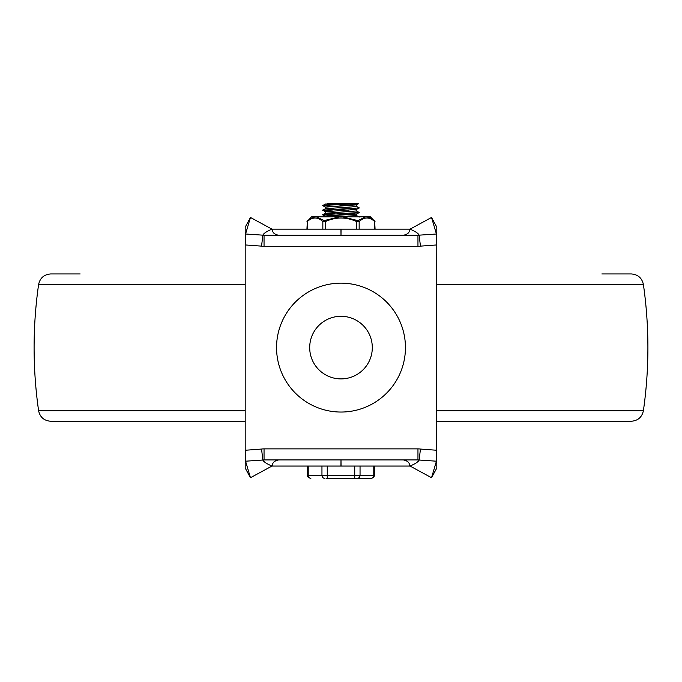 <?xml version="1.0" encoding="UTF-8"?>
<svg xmlns="http://www.w3.org/2000/svg" width="682" height="682" viewBox="0 0 682 682"><rect width="100%" height="100%" fill="white"/><g stroke="black" fill="none" stroke-linecap="round" stroke-linejoin="round"><path stroke-width="1.02" d="M340.949 229.135L341 235.213L341 229.135L271.947 229.135C266.653 231.42 263.619 233.432 262.86 235.162L261.556 246.142A2057.645 2057.645 4.2 0 0 245.196 244.949L245.196 227.183L250.465 217.473L245.571 234.003L245.196 244.949L245.196 468.014L250.465 477.724L245.571 461.194L245.196 450.248A2057.645 2057.645 -4.2 0 0 261.556 449.054L262.86 460.035C263.619 461.765 266.653 463.777 271.947 466.062L272.587 465.712C272.229 462.771 274.258 460.836 278.674 459.924M245.571 461.194L262.86 460.035A6.76 6.632 -90 0 1 264.045 459.924L417.955 459.924L417.955 448.875A17.408 17.408 0 0 1 420.444 449.054L419.14 460.035A6.76 6.632 -90 0 0 417.955 459.924M341 459.924L341.051 466.062L341 459.983L340.949 466.062L271.947 466.062L250.465 477.724M396.856 466.062L340.949 466.062M341.051 466.062L410.053 466.062C415.347 463.777 418.381 461.765 419.14 460.035L436.429 461.194L436.804 227.183L431.536 217.473L409.413 229.484C409.771 232.426 407.742 234.361 403.326 235.273M420.444 449.054A2057.645 2057.645 -175.8 0 0 436.804 450.248L436.804 468.014L431.536 477.724L409.413 465.712C409.771 462.771 407.742 460.836 403.326 459.924M245.571 234.003L262.86 235.162A6.76 6.632 90 0 0 264.045 235.273L417.955 235.273L417.955 246.321A17.408 17.408 0 0 0 420.444 246.142L419.14 235.162C418.381 233.432 415.347 231.42 410.053 229.135L341.051 229.135L341 235.273M250.465 217.473L272.587 229.484C272.229 232.426 274.258 234.361 278.674 235.273M431.536 217.473L436.429 234.003L419.14 235.162A6.76 6.632 90 0 1 417.955 235.273M396.856 229.135L341.051 229.135M341 466.062L285.144 466.062M341 229.135L285.144 229.135M276.551 347.598A64.449 64.449 0 0 1 373.225 291.785A64.449 64.449 0 0 1 373.225 403.412A64.449 64.449 0 0 1 276.551 347.598M309.696 347.598A31.304 31.304 0 0 1 356.652 320.489A31.304 31.304 0 0 1 356.652 374.708A31.304 31.304 0 0 1 309.696 347.598M436.429 234.003L436.804 244.949A2057.645 2057.645 175.8 0 0 420.444 246.142M264.045 235.273L264.045 246.321L417.955 246.321M431.536 477.724L436.429 461.194M264.045 459.924L264.045 448.875L417.955 448.875M245.196 421.254L50.749 421.254C44.091 420.743 40.042 417.231 38.601 410.717L245.196 410.717M436.804 284.479L643.399 284.479C649.4 326.559 649.4 368.638 643.399 410.717C641.958 417.231 637.909 420.743 631.251 421.254L436.804 421.254M80.135 273.942L50.749 273.942C44.1 274.454 40.042 277.966 38.601 284.479C32.6 326.559 32.6 368.638 38.601 410.717M643.399 284.479C641.958 277.966 637.909 274.454 631.251 273.942L601.865 273.942M332.637 215.597L322.646 214.728L359.354 212.545L356.277 214.088L330.148 215.751L325.655 216.322L325.655 216.859M337.812 216.859L356.345 215.555L356.345 214.054M341 210.567L325.655 211.718L325.655 213.253L356.345 210.951L356.345 209.417L341 210.567M349.363 213.296L356.345 214.02M348.664 214.787L325.655 213.253M358.706 203.662L356.95 203.662L358.706 203.662L356.277 204.881L325.655 207.115L325.655 208.649L351.852 206.927L356.345 206.348L356.345 204.847M349.363 208.692L356.345 209.417M348.664 210.184L325.655 208.649M348.664 205.58L325.655 204.046L341 203.662M349.363 204.089L356.345 204.813M326.056 478.338L371.119 478.338A3.069 2.66 90 0 0 373.779 475.269L354.734 475.269L354.734 478.338M310.881 478.338L310.881 478.338A3.069 2.66 -90 0 1 308.221 475.269L307.394 475.269L307.394 466.062M332.637 206.39L322.646 205.521L356.95 203.662L327.71 203.662M359.354 212.545L356.277 210.883M332.637 210.994L322.646 210.124L359.354 207.942L356.277 206.279M306.926 229.135L307.335 221.539C312.509 216.85 317.676 216.85 322.842 221.539L325.493 221.539C335.842 216.85 346.175 216.85 356.507 221.539L359.158 221.539C364.333 216.85 369.508 216.85 374.665 221.539L375.074 229.135M316.354 216.859L339.346 216.859L324.214 220.576L316.354 216.859L314.7 216.859L307.633 220.397A1.535 1.219 -130.9 0 0 307.335 221.539L307.335 229.135M321.052 216.859L341.494 216.859M356.507 229.135L356.507 221.539L357.001 220.397L342.654 216.859L360.948 216.859M306.926 221.718L311.538 216.859L314.7 216.859M374.665 229.135L374.665 221.539A1.535 1.219 -49.1 0 0 374.367 220.397L367.3 216.859L370.462 216.859L375.074 221.718M367.47 216.876L365.646 216.859L358.365 220.397L357.001 220.397M339.346 216.859L365.646 216.859M322.842 229.135L322.842 221.539A1.535 1.219 -49.1 0 1 323.635 220.397M325.493 229.135L325.493 221.539L324.999 220.397M359.158 229.135L359.158 221.539A1.535 1.219 -130.9 0 0 358.365 220.397M367.803 216.919L369.184 217.251M369.456 217.345L371.767 218.47M261.556 246.142A17.408 17.408 0 0 0 264.045 246.321M261.556 449.054A17.408 17.408 0 0 1 264.045 448.875M643.399 410.717L436.804 410.717M245.196 284.479L38.601 284.479M354.734 466.062L354.734 475.269L321.955 475.269A3.069 2.66 90 0 0 324.606 478.338M327.266 478.338L327.266 466.062M321.955 466.062L321.955 475.269L308.221 475.269L308.221 466.062M357.394 478.338A3.069 2.66 -90 0 0 360.045 475.269L360.045 466.062M374.606 466.062L374.606 475.269L373.779 475.269L373.779 466.062M307.394 475.269C306.772 476.249 307.795 477.272 310.463 478.338M374.606 475.269L373.702 477.443L371.537 478.338M322.646 214.847L325.723 216.39M322.646 210.244L325.723 211.787M359.354 207.942L356.277 209.485M322.646 205.64L325.723 207.183M325.723 203.978L322.646 205.521M325.723 208.581L322.646 210.124M356.277 215.486L359.354 217.029M325.723 213.185L322.646 214.728"/></g></svg>

